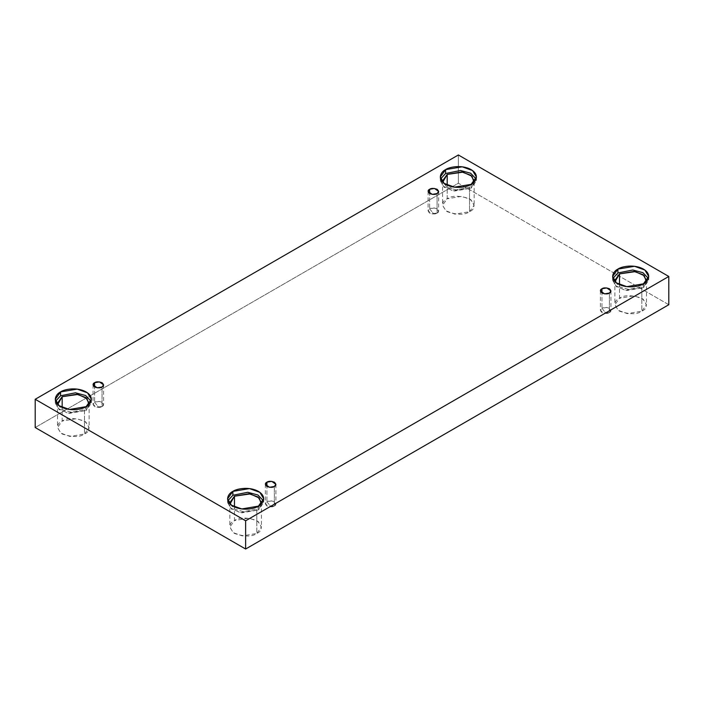 <?xml version="1.0" encoding="UTF-8"?>
<svg xmlns="http://www.w3.org/2000/svg" width="704" height="704" viewBox="0 0 704 704"><rect width="100%" height="100%" fill="white"/><g stroke="black" fill="none" stroke-linecap="round" stroke-linejoin="round"><path stroke-width="0.53" stroke-dasharray="3.52 2.64" d="M437.087 213.092L433.365 213.523L429.642 208.798C427.671 209.686 427.671 211.121 429.642 213.092C433.057 214.227 435.538 214.227 437.087 213.092L432.238 213.91L428.102 210.945L429.642 208.798L429.642 193.565L429.642 208.798L434.491 207.97L438.636 210.945L437.087 213.092L437.087 193.565L437.087 213.092C439.058 212.194 439.058 210.769 437.087 208.798C433.673 207.654 431.191 207.654 429.642 208.798L433.365 213.523L437.087 213.092M102.045 406.525L98.322 406.956L94.6 402.23C92.629 403.119 92.629 404.554 94.6 406.525C98.014 407.669 100.496 407.669 102.045 406.525L97.196 407.343L93.06 404.378L94.6 402.23L94.6 387.006L94.6 402.23L99.449 401.412L103.594 404.378L102.045 406.525L102.045 387.006L102.045 406.525C104.016 405.636 104.016 404.202 102.045 402.23C98.63 401.086 96.149 401.086 94.6 402.23L98.322 406.956L102.045 406.525M274.358 506.009L270.635 506.44L266.913 501.706C264.942 502.603 264.942 504.038 266.913 506.009C270.327 507.144 272.809 507.144 274.358 506.009L269.509 506.827L265.364 503.862L266.913 501.706L266.913 486.482L266.913 501.706L271.762 500.887L275.898 503.862L274.358 506.009L274.358 486.482L274.358 506.009C276.329 505.111 276.329 503.677 274.358 501.706C270.943 500.57 268.462 500.57 266.913 501.706L270.635 506.44L274.358 506.009M609.4 312.576L605.678 313.007L601.955 308.273C599.984 309.17 599.984 310.605 601.955 312.576C605.37 313.711 607.851 313.711 609.4 312.576L604.551 313.394L600.406 310.42L601.955 308.273L601.955 293.049L601.955 308.273L606.804 307.454L610.94 310.42L609.4 312.576L609.4 293.049L609.4 312.576C611.371 311.678 611.371 310.244 609.4 308.273C605.986 307.138 603.504 307.138 601.955 308.273L605.678 313.007L609.4 312.576M86.09 406.657L86.09 410.52L69.467 413.336L59.118 409.578L55.282 403.154L55.598 401.218L57.446 408.1L67.619 413.037L86.09 410.52L91.071 401.218L91.379 403.154L86.09 410.52L86.09 406.657M57.71 404.51L62.234 409.64L71.157 412.183L84.498 409.596L84.498 433.981L69.951 436.436L60.896 433.154L57.534 427.53L62.163 421.08L62.163 407.466L62.163 421.08C56.25 423.764 56.25 428.067 62.163 433.981C72.406 437.395 79.851 437.395 84.498 433.981C90.411 431.297 90.411 427.002 84.498 421.08C74.254 417.666 66.81 417.666 62.163 421.08L76.71 418.625L85.765 421.907L89.126 427.53L84.498 433.981L84.498 409.596L88.95 404.51L84.498 409.596L71.157 412.183L62.234 409.64L57.71 404.51M471.126 184.36L471.126 188.223L454.502 191.039L444.154 187.282L440.308 180.858L440.625 178.922L442.482 185.803L452.646 190.74L471.126 188.223L476.098 178.922L476.414 180.858L471.126 188.223L471.126 184.36M473.977 182.213L469.533 187.308L456.183 189.886L447.26 187.343L442.746 182.213L447.26 187.343L456.183 189.886L469.533 187.308L469.533 211.684L454.986 214.139L445.922 210.857L442.57 205.234L447.198 198.792L447.198 185.178L447.198 198.792C441.276 201.467 441.276 205.77 447.198 211.684C457.442 215.098 464.886 215.098 469.533 211.684C475.446 209 475.446 204.706 469.533 198.792C459.281 195.369 451.836 195.369 447.198 198.792L461.736 196.328L470.8 199.61L474.153 205.234L469.533 211.684L469.533 187.308L474.153 180.858L474.153 205.234M643.43 283.835L643.43 287.707L626.806 290.514L616.458 286.766L612.621 280.333L612.929 278.406L614.786 285.287L624.95 290.224L643.43 287.707L648.402 278.406L648.718 280.333L643.43 287.707L643.43 283.835M615.05 281.688L619.573 286.827L628.496 289.37L641.837 286.783L641.837 311.168L627.29 313.623L618.235 310.341L614.874 304.718L619.502 298.267L619.502 284.654L619.502 298.267C613.589 300.951 613.589 305.246 619.502 311.168C629.746 314.582 637.19 314.582 641.837 311.168C647.75 308.484 647.75 304.181 641.837 298.267C631.594 294.853 624.149 294.853 619.502 298.267L634.049 295.812L643.104 299.094L646.466 304.718L641.837 311.168L641.837 286.783L646.29 281.688L641.837 286.783L628.496 289.37L619.573 286.827L615.05 281.688M258.403 506.132L258.403 510.004L241.78 512.811L231.422 509.054L227.586 502.63L227.902 500.702L229.75 507.584L239.923 512.521L258.403 510.004L263.375 500.702L263.692 502.63L258.403 510.004L258.403 506.132M230.023 503.985L234.538 509.124L243.461 511.667L256.802 509.08L256.802 533.456L242.264 535.92L233.2 532.638L229.847 527.014L234.467 520.564L234.467 506.95L234.467 520.564C228.554 523.248 228.554 527.542 234.467 533.456C244.719 536.87 252.164 536.87 256.802 533.456C262.724 530.781 262.724 526.478 256.802 520.564C246.558 517.15 239.114 517.15 234.467 520.564L249.014 518.109L258.078 521.391L261.43 527.014L256.802 533.456L256.802 509.08L261.254 503.985L256.802 509.08L243.461 511.667L234.538 509.124L230.023 503.985M668.8 304.718L458.366 183.225L458.366 154.977L458.366 183.225L35.2 427.53L458.366 183.225L668.8 304.718M428.102 191.418L428.102 210.945M93.06 384.85L93.06 404.378M265.364 484.334L265.364 503.862M600.406 290.902L600.406 310.42M55.282 399.282L55.282 403.154M57.534 403.154L57.534 427.53M440.308 176.986L440.308 180.858M442.57 180.858L442.57 205.234M612.621 276.47L612.621 280.333M614.874 280.333L614.874 304.718M227.586 498.766L227.586 502.63M229.847 502.63L229.847 527.014M261.43 502.63L261.43 527.014M263.692 498.766L263.692 502.63M646.466 280.333L646.466 304.718M648.718 276.47L648.718 280.333M476.414 176.986L476.414 180.858M89.126 403.154L89.126 427.53M91.379 399.282L91.379 403.154M610.94 290.902L610.94 310.42M275.898 484.334L275.898 503.862M103.594 384.85L103.594 404.378M438.636 191.418L438.636 210.945"/><path stroke-width="1.06" d="M429.642 189.27L428.102 191.418L432.238 194.392L437.087 193.565C435.538 194.709 433.057 194.709 429.642 193.565C427.671 191.594 427.671 190.159 429.642 189.27C431.191 188.135 433.673 188.135 437.087 189.27C439.058 191.242 439.058 192.676 437.087 193.565L438.636 191.418L434.491 188.452L429.642 189.27L429.642 193.565L429.642 189.27M94.6 382.703L93.06 384.85L97.196 387.825L102.045 387.006C100.496 388.142 98.014 388.142 94.6 387.006C92.629 385.026 92.629 383.601 94.6 382.703C96.149 381.568 98.63 381.568 102.045 382.703C104.016 384.674 104.016 386.109 102.045 387.006L103.594 384.85L99.449 381.885L94.6 382.703L94.6 387.006L94.6 382.703M266.913 482.187L265.364 484.334L269.509 487.3L274.358 486.482C272.809 487.617 270.327 487.617 266.913 486.482C264.942 484.51 264.942 483.076 266.913 482.187C268.462 481.043 270.943 481.043 274.358 482.187C276.329 484.158 276.329 485.593 274.358 486.482L275.898 484.334L271.762 481.36L266.913 482.187L266.913 486.482L266.913 482.187M601.955 288.746L600.406 290.902L604.551 293.867L609.4 293.049C607.851 294.184 605.37 294.184 601.955 293.049C599.984 291.078 599.984 289.643 601.955 288.746C603.504 287.61 605.986 287.61 609.4 288.746C611.371 290.726 611.371 292.151 609.4 293.049L610.94 290.902L606.804 287.927L601.955 288.746L601.955 293.049L601.955 288.746M60.57 391.917L55.282 399.282L59.118 405.706L69.467 409.464L86.09 406.657C82.87 409.103 70.189 412.007 60.57 406.657C51.295 401.095 56.32 393.774 60.57 391.917C63.791 389.462 76.472 386.558 86.09 391.917C95.366 397.47 90.341 404.791 86.09 406.657L91.379 399.282L87.542 392.858L77.194 389.101L60.57 391.917L60.57 395.78L60.57 391.917M55.598 401.218L60.57 395.78L55.598 401.218M62.163 396.704L57.534 403.154L57.71 404.51L62.163 396.704L62.163 407.466L62.163 396.704L77.994 394.442L86.962 398.543L88.95 404.51L89.126 403.154L85.765 397.531L76.71 394.249L62.163 396.704M445.597 169.62L440.308 176.986L444.154 183.41L454.502 187.167L471.126 184.36C467.905 186.806 455.224 189.71 445.597 184.36C436.322 178.798 441.355 171.477 445.597 169.62C448.818 167.165 461.507 164.27 471.126 169.62C480.401 175.173 475.376 182.494 471.126 184.36L476.414 176.986L472.578 170.562L462.22 166.804L445.597 169.62L445.597 173.492L445.597 169.62M440.625 178.922L445.597 173.492L440.625 178.922M474.153 180.858L470.8 175.234L461.736 171.952L447.198 174.407L442.57 180.858L442.746 182.213L447.198 174.407L447.198 185.178L447.198 174.407L463.03 172.146L471.988 176.246L473.977 182.213M617.91 269.095L612.621 276.47L616.458 282.894L626.806 286.651L643.43 283.835C640.209 286.29 627.528 289.194 617.91 283.835C608.634 278.282 613.659 270.961 617.91 269.095C621.13 266.649 633.811 263.745 643.43 269.095C652.705 274.657 647.68 281.978 643.43 283.835L648.718 276.47L644.882 270.046L634.533 266.288L617.91 269.095L617.91 272.967L617.91 269.095M612.929 278.406L617.91 272.967L612.929 278.406M619.502 273.891L614.874 280.333L615.05 281.688L619.502 273.891L619.502 284.654L619.502 273.891L635.334 271.621L644.301 275.73L646.29 281.688L646.466 280.333L643.104 274.718L634.049 271.427L619.502 273.891M232.874 491.392L227.586 498.766L231.422 505.19L241.78 508.948L258.403 506.132C255.182 508.587 242.493 511.482 232.874 506.132C223.599 500.579 228.624 493.258 232.874 491.392C236.095 488.946 248.776 486.042 258.403 491.392C267.678 496.954 262.645 504.275 258.403 506.132L263.692 498.766L259.846 492.342L249.498 488.585L232.874 491.392L232.874 495.264L232.874 491.392M227.902 500.702L232.874 495.264L227.902 500.702M234.467 496.188L229.847 502.63L230.023 503.985L234.467 496.188L234.467 506.95L234.467 496.188L250.298 493.918L259.266 498.027L261.254 503.985L261.43 502.63L258.078 497.015L249.014 493.724L234.467 496.188M245.634 549.023L668.8 304.718L668.8 276.47L245.634 520.775L245.634 549.023L245.634 520.775L35.2 399.282L458.366 154.977L668.8 276.47L668.8 304.718L245.634 549.023L35.2 427.53L35.2 399.282L35.2 427.53L245.634 549.023M245.634 520.775L668.8 276.47L458.366 154.977L35.2 399.282L245.634 520.775M263.375 500.702L257.919 495L247.79 492.29L232.874 495.264L247.79 492.29L257.919 495L263.375 500.702M648.402 278.406L642.954 272.703L632.826 269.993L617.91 272.967L632.826 269.993L642.954 272.703L648.402 278.406M476.098 178.922L470.642 173.219L460.522 170.509L445.597 173.492L460.522 170.509L470.642 173.219L476.098 178.922M91.071 401.218L85.615 395.516L75.486 392.806L60.57 395.78L75.486 392.806L85.615 395.516L91.071 401.218"/></g></svg>
